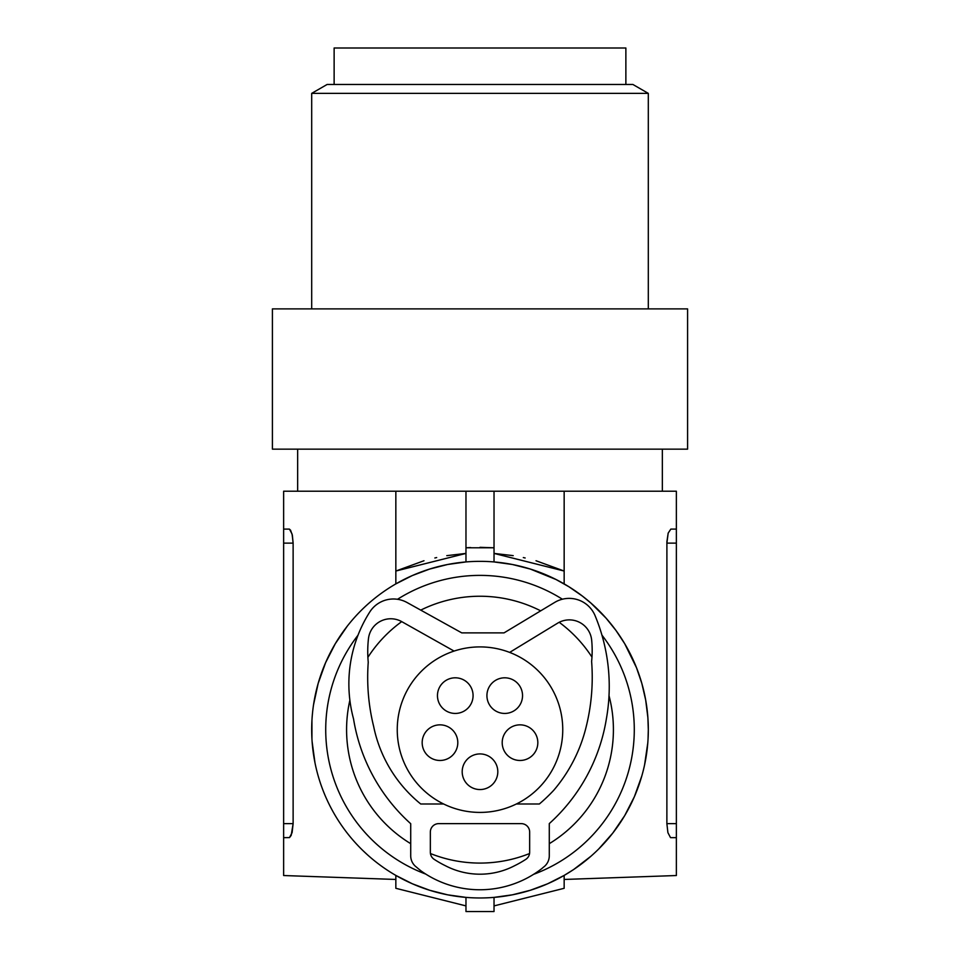 <?xml version="1.0" encoding="UTF-8"?>
<svg xmlns="http://www.w3.org/2000/svg" width="960" height="960" viewBox="0 0 960 960"><rect width="100%" height="100%" fill="white"/><g stroke="black" fill="none" stroke-linecap="round" stroke-linejoin="round"><path stroke-width="1.44" d="M553.716 790.308A170.52 170.52 0 0 1 539.352 804A170.52 170.52 0 0 0 553.716 790.308A153.576 153.576 0 0 0 586.272 726.372A204.636 204.636 0 0 0 591.612 661.476A106.368 106.368 0 0 0 591.66 640.128A22.44 22.44 0 0 0 557.652 623.16L509.664 652.404M438.768 823.632A8.412 8.412 0 0 0 430.344 832.056L430.344 852.288A8.412 8.412 0 0 0 434.16 859.332A103.908 103.908 0 0 0 445.344 865.692A74.88 74.88 0 0 0 514.656 865.692A103.908 103.908 0 0 0 525.84 859.332A8.412 8.412 0 0 0 529.656 852.288L529.656 832.056A8.412 8.412 0 0 0 521.232 823.632L438.768 823.632A8.412 8.412 0 0 0 430.344 832.056M554.712 602.4L504.036 632.88L461.76 632.88L407.052 602.52A28.056 28.056 0 0 0 369.756 612A133.944 133.944 0 0 0 353.544 718.908A179.532 179.532 0 0 0 353.952 721.38A179.532 179.532 0 0 0 410.712 823.692L410.712 855.804A14.028 14.028 0 0 0 416.46 867.12A117.816 117.816 0 0 0 421.164 871.008A101.268 101.268 0 0 0 541.62 868.752A117.816 117.816 0 0 0 543.54 867.12A14.028 14.028 0 0 0 549.288 855.804L549.288 823.596A179.532 179.532 0 0 0 606.372 718.884A184.104 184.104 0 0 0 606.444 718.452A184.104 184.104 0 0 0 595.068 615.636A28.056 28.056 0 0 0 554.712 602.4L504.036 632.88L461.76 632.88L407.052 602.52A28.056 28.056 0 0 0 369.756 612M454.068 651.072L401.76 621.648A22.44 22.44 0 0 0 368.46 638.7A114.48 114.48 0 0 0 368.244 662.244A204.636 204.636 0 0 0 373.644 726.396A134.316 134.316 0 0 0 420.732 804L443.64 804M591.612 661.476A106.368 106.368 0 0 0 591.66 640.128A22.44 22.44 0 0 0 585.192 626.46M368.46 638.7A22.44 22.44 0 0 1 401.76 621.648M525.84 859.332A8.412 8.412 0 0 0 529.656 852.288M430.344 852.288A8.412 8.412 0 0 0 434.16 859.332M529.656 832.056A8.412 8.412 0 0 0 521.232 823.632M539.352 804L516.36 804M373.644 726.396A134.316 134.316 0 0 0 420.732 804M350.904 707.1A133.944 133.944 0 0 0 353.544 718.908M410.712 823.692L410.712 855.804A14.028 14.028 0 0 0 416.46 867.12M549.288 855.804L549.288 823.596M480 812.412A82.752 82.752 0 0 1 397.248 729.66A82.752 82.752 0 0 1 480 646.908A82.752 82.752 0 0 1 562.752 729.66A82.752 82.752 0 0 1 480 812.412M480 753.924A17.808 17.808 0 0 0 462.192 771.744A17.808 17.808 0 0 0 480 789.552A17.808 17.808 0 0 0 497.808 771.744A17.808 17.808 0 0 0 480 753.924M439.98 724.848A17.808 17.808 0 0 0 422.172 742.668A17.808 17.808 0 0 0 439.98 760.476A17.808 17.808 0 0 0 457.8 742.668A17.808 17.808 0 0 0 439.98 724.848M455.268 677.808A17.808 17.808 0 0 0 437.46 695.616A17.808 17.808 0 0 0 455.268 713.436A17.808 17.808 0 0 0 473.076 695.616A17.808 17.808 0 0 0 455.268 677.808M520.02 724.848A17.808 17.808 0 0 0 502.2 742.668A17.808 17.808 0 0 0 520.02 760.476A17.808 17.808 0 0 0 537.828 742.668A17.808 17.808 0 0 0 520.02 724.848M504.732 677.808A17.808 17.808 0 0 0 486.924 695.616A17.808 17.808 0 0 0 504.732 713.436A17.808 17.808 0 0 0 522.54 695.616A17.808 17.808 0 0 0 504.732 677.808M420.756 610.116A133.416 133.416 0 0 1 540.672 610.836M559.2 622.296A133.416 133.416 0 0 1 591.972 657.12M609.012 695.676A133.416 133.416 0 0 1 549.288 843.672M529.56 853.536A133.416 133.416 0 0 1 430.44 853.536M410.712 843.672A133.416 133.416 0 0 1 349.872 700.224M367.884 657.336A133.416 133.416 0 0 1 401.712 621.624M397.5 599.292A154.284 154.284 0 0 1 562.38 599.22M601.944 635.136A154.284 154.284 0 0 1 533.568 874.344M425.82 874.116A154.284 154.284 0 0 1 358.008 635.208M648.06 738.852L648.312 729.66A168.312 168.312 0 0 0 480 561.348A168.312 168.312 0 0 0 311.688 729.66A168.312 168.312 0 0 0 480 897.972A168.312 168.312 0 0 0 648.312 729.66L647.88 717.636L645.684 700.056L641.82 683.352L636.492 667.704L624.684 643.668L615.996 630.492L606.048 618.132L590.868 603.024L582.48 596.148L568.932 586.764L556.02 579.504L530.328 569.052L512.388 564.492L494.028 561.936L494.028 491.22L676.368 491.22L676.368 823.632L666.876 823.632L667.896 832.632L670.5 837.6L667.896 832.632L666.876 823.632L666.9 541.716L668.172 533.112L670.836 529.092L668.172 533.112L666.876 543.12L676.368 543.12M423.984 560.748L395.844 571.032L395.844 583.896L412.344 575.544L429.672 569.052L447.612 564.492L465.972 561.936L465.972 547.788L494.028 547.788L480 547.32M311.94 738.852L311.94 720.48M312.204 716.448L312.528 712.884M313.56 704.664L318.18 683.352L325.584 662.7L335.304 643.68L347.184 626.28M494.028 905.904L564.156 888.3L564.156 875.424L547.656 883.776L530.328 890.268L512.388 894.828L494.028 897.384L494.028 911.532L465.972 911.532L465.972 897.384L447.612 894.828L429.672 890.268L412.344 883.776L395.844 875.424L395.844 888.3L465.972 905.904M283.632 529.092L283.632 543.12L293.124 543.12L292.356 535.224L290.532 530.124L289.164 529.092L283.632 529.092L283.632 491.22L494.028 491.22M662.34 449.148L662.34 491.22M297.66 449.148L297.66 491.22M333.216 449.148L687.588 449.148L687.588 308.88L272.412 308.88L272.412 449.148L333.216 449.148M289.5 529.152L292.104 534.12L293.124 543.12L293.124 823.632L291.204 835.356L289.5 837.6L283.632 837.66L283.632 543.12M395.844 879.456L283.632 875.532L283.632 837.66M648.312 308.88L648.312 93.372L311.688 93.372L311.688 308.88M648.312 93.372L632.88 84.468L327.12 84.468L311.688 93.372M334.128 84.468L334.128 48L625.872 48L625.872 84.468M670.836 837.66L676.368 837.66L676.368 875.532L564.156 879.456M564.156 875.424L573.6 869.556L590.928 856.248M598.74 848.952L612.768 833.1L624.696 815.64L634.416 796.62L641.82 775.956M644.568 764.952L647.796 742.884M676.368 837.66L676.368 823.632M670.836 529.092L676.368 529.092M536.016 560.748L564.156 571.032L494.028 553.416L513.204 555.648M523.32 557.568L525.144 557.976M564.156 583.896L564.156 491.22M395.844 491.22L395.844 571.032L465.972 553.416L446.796 555.648M465.972 491.22L465.972 547.788L470.664 547.536M436.68 557.568L434.856 557.976M289.5 837.6L292.104 832.632L293.124 823.632L283.632 823.632M367.488 854.844L362.808 850.476M314.964 762.684L312.12 741.684"/></g></svg>
